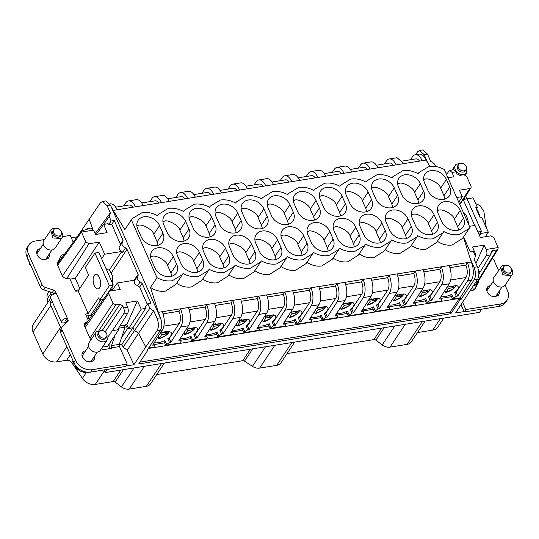 <?xml version="1.0" encoding="UTF-8"?>
<svg xmlns="http://www.w3.org/2000/svg" width="539" height="539" viewBox="0 0 539 539"><rect width="100%" height="100%" fill="white"/><g stroke="black" fill="none" stroke-linecap="round" stroke-linejoin="round"><path stroke-width="0.81" d="M184.129 241.048L183.213 237.679L179.858 230.113C179.13 225.262 166.854 219.103 164.267 221.273L162.926 221.576M185.638 221.435L188.994 229.001A12.693 9.742 -146.3 0 1 188.663 237.8A12.693 9.742 -146.3 0 1 182.788 241.351A12.693 9.742 -146.3 0 1 167.198 232.511L163.849 224.945A12.693 9.742 -146.3 0 1 164.179 216.146A12.693 9.742 -146.3 0 1 170.048 212.595A12.693 9.742 33.7 0 1 185.638 221.435L179.858 230.113M459.14 234.573C454.074 235.314 448.967 234.297 443.819 231.514L443.125 232.686L433.066 238.77C428 239.511 422.893 238.494 417.745 235.711L417.051 236.877L406.992 242.961C401.926 243.709 396.819 242.685 391.671 239.909L390.977 241.074L380.911 247.158C375.851 247.9 370.744 246.882 365.59 244.106L364.903 245.272L354.837 251.356C349.771 252.097 344.664 251.08 339.516 248.304L338.822 249.469L328.763 255.553C323.696 256.294 318.589 255.277 313.442 252.495L312.748 253.667L302.689 259.751C297.622 260.492 292.515 259.475 287.368 256.692L286.674 257.864L276.608 263.948C271.548 264.689 266.441 263.672 261.287 260.889L260.593 262.062L250.534 268.146C245.467 268.887 240.36 267.87 235.213 265.087L234.519 266.253L224.46 272.336C219.393 273.084 214.286 272.06 209.139 269.284L208.445 270.45L198.386 276.534C193.319 277.275 188.212 276.258 183.065 273.482L182.371 274.647L172.305 280.731C167.245 281.473 162.138 280.455 156.984 277.679L131.375 219.885L132.068 218.713L142.128 212.629C147.194 211.888 152.301 212.912 157.449 215.688L158.143 214.522L168.208 208.438C173.268 207.69 178.375 208.714 183.529 211.49L184.223 210.325L194.283 204.241C199.349 203.499 204.456 204.517 209.604 207.293L210.298 206.127L220.357 200.043C225.423 199.302 230.53 200.319 235.678 203.095L236.372 201.93L246.431 195.846C251.497 195.105 256.604 196.122 261.752 198.904L262.446 197.732L272.512 191.648C277.572 190.907 282.679 191.924 287.833 194.707L288.527 193.535L298.586 187.451C303.652 186.71 308.759 187.727 313.907 190.51L314.601 189.337L324.66 183.253C329.727 182.512 334.834 183.536 339.981 186.312L340.675 185.147L350.734 179.063C355.801 178.315 360.908 179.339 366.055 182.115L366.749 180.949L376.815 174.865C381.875 174.124 386.982 175.141 392.136 177.917L392.83 176.752L402.889 170.668C407.956 169.926 413.063 170.944 418.21 173.72L418.904 172.554L428.963 166.47C434.03 165.729 439.137 166.746 444.284 169.529L469.893 227.317L469.206 228.489L459.14 234.573M254.893 251.632A12.693 9.742 -146.3 0 1 254.563 260.431A12.693 9.742 -146.3 0 1 248.688 263.982A12.693 9.742 -146.3 0 1 233.097 255.142L229.749 247.576A12.693 9.742 -146.3 0 1 230.079 238.777A12.693 9.742 -146.3 0 1 235.947 235.226A12.693 9.742 -146.3 0 1 251.538 244.066L254.893 251.632L249.112 260.31L245.757 252.744C245.029 247.893 232.754 241.735 230.166 243.904L228.826 244.207M242.072 212.353A12.693 9.742 -146.3 0 1 242.409 203.553A12.693 9.742 -146.3 0 1 248.277 200.009A12.693 9.742 -146.3 0 1 263.867 208.849L267.223 216.415A12.693 9.742 -146.3 0 1 266.886 225.214A12.693 9.742 -146.3 0 1 261.017 228.758A12.693 9.742 -146.3 0 1 245.427 219.919L242.072 212.353M307.048 243.244A12.693 9.742 -146.3 0 1 306.711 252.036A12.693 9.742 -146.3 0 1 300.843 255.587A12.693 9.742 -146.3 0 1 285.252 246.747L281.897 239.181A12.693 9.742 -146.3 0 1 282.234 230.382A12.693 9.742 -146.3 0 1 288.102 226.831A12.693 9.742 -146.3 0 1 303.693 235.671L307.048 243.244L301.261 251.915L297.912 244.349C297.178 239.498 284.909 233.34 282.315 235.509L280.981 235.812M313.172 220.37A12.693 9.742 -146.3 0 1 297.582 211.531L294.227 203.964A12.693 9.742 -146.3 0 1 294.557 195.165A12.693 9.742 -146.3 0 1 300.432 191.614A12.693 9.742 -146.3 0 1 316.022 200.454L319.371 208.02A12.693 9.742 -146.3 0 1 319.041 216.819A12.693 9.742 -146.3 0 1 313.172 220.37M359.196 234.849A12.693 9.742 -146.3 0 1 358.866 243.648A12.693 9.742 -146.3 0 1 352.991 247.192A12.693 9.742 -146.3 0 1 337.401 238.353L334.052 230.786A12.693 9.742 -146.3 0 1 334.382 221.994A12.693 9.742 -146.3 0 1 340.25 218.443A12.693 9.742 -146.3 0 1 355.841 227.283L359.196 234.849L353.416 243.52L350.06 235.954C349.333 231.11 337.057 224.952 334.47 227.114L333.129 227.418M411.351 226.454A12.693 9.742 -146.3 0 1 411.014 235.253A12.693 9.742 -146.3 0 1 405.146 238.804A12.693 9.742 -146.3 0 1 389.556 229.964L386.2 222.398A12.693 9.742 -146.3 0 1 386.537 213.599A12.693 9.742 -146.3 0 1 392.405 210.048A12.693 9.742 -146.3 0 1 407.996 218.888L411.351 226.454L405.564 235.125L402.215 227.559C401.481 222.715 389.212 216.557 386.618 218.719L385.284 219.029M430.809 170.634A12.693 9.742 -146.3 0 1 446.4 179.474L449.755 187.04A12.693 9.742 -146.3 0 1 449.418 195.839A12.693 9.742 -146.3 0 1 443.55 199.383A12.693 9.742 -146.3 0 1 427.959 190.543L424.604 182.977A12.693 9.742 -146.3 0 1 424.941 174.178A12.693 9.742 -146.3 0 1 430.809 170.634M457.301 230.409A12.693 9.742 -146.3 0 1 441.704 221.569L438.355 214.003A12.693 9.742 -146.3 0 1 438.685 205.204A12.693 9.742 -146.3 0 1 444.554 201.653A12.693 9.742 -146.3 0 1 460.144 210.493L463.5 218.059A12.693 9.742 -146.3 0 1 463.169 226.858A12.693 9.742 -146.3 0 1 457.301 230.409M414.538 192.342L420.326 183.671A12.693 9.742 -146.3 0 0 404.735 174.831A12.693 9.742 -146.3 0 0 398.867 178.375A12.693 9.742 -146.3 0 0 398.53 187.174L401.885 194.741A12.693 9.742 -146.3 0 0 417.476 203.58A12.693 9.742 -146.3 0 0 423.344 200.036A12.693 9.742 -146.3 0 0 423.674 191.237L417.893 199.908L414.538 192.342C413.811 187.498 401.542 181.34 398.948 183.503L397.614 183.806M420.326 183.671L423.674 191.237M434.07 214.69L437.425 222.257A12.693 9.742 -146.3 0 1 437.089 231.056A12.693 9.742 -146.3 0 1 431.22 234.606A12.693 9.742 -146.3 0 1 415.63 225.767L412.274 218.201A12.693 9.742 -146.3 0 1 412.611 209.401A12.693 9.742 -146.3 0 1 418.48 205.851A12.693 9.742 -146.3 0 1 434.07 214.69L428.289 223.362C427.562 218.517 415.286 212.359 412.699 214.522L411.358 214.832M394.252 187.862L397.6 195.435A12.693 9.742 -146.3 0 1 397.27 204.227A12.693 9.742 -146.3 0 1 391.402 207.778A12.693 9.742 -146.3 0 1 375.804 198.938L372.456 191.372A12.693 9.742 -146.3 0 1 372.786 182.573A12.693 9.742 -146.3 0 1 378.654 179.022A12.693 9.742 -146.3 0 1 394.252 187.862L388.464 196.54C387.736 191.689 375.461 185.531 372.873 187.7L371.533 188.003M352.58 183.22A12.693 9.742 -146.3 0 1 368.171 192.059L371.526 199.625A12.693 9.742 -146.3 0 1 371.189 208.425A12.693 9.742 -146.3 0 1 365.321 211.975A12.693 9.742 -146.3 0 1 349.73 203.136L346.375 195.569A12.693 9.742 -146.3 0 1 346.712 186.77A12.693 9.742 -146.3 0 1 352.58 183.22M379.072 243.001A12.693 9.742 -146.3 0 1 363.481 234.162L360.126 226.596A12.693 9.742 -146.3 0 1 360.456 217.796A12.693 9.742 -146.3 0 1 366.331 214.246A12.693 9.742 -146.3 0 1 381.922 223.085L385.27 230.652A12.693 9.742 -146.3 0 1 384.94 239.451A12.693 9.742 -146.3 0 1 379.072 243.001M320.301 199.767A12.693 9.742 -146.3 0 1 320.638 190.968A12.693 9.742 -146.3 0 1 326.506 187.417A12.693 9.742 -146.3 0 1 342.097 196.257L345.452 203.823A12.693 9.742 -146.3 0 1 345.115 212.622A12.693 9.742 -146.3 0 1 339.247 216.173A12.693 9.742 -146.3 0 1 323.656 207.333L320.301 199.767M329.767 231.48L333.122 239.046A12.693 9.742 -146.3 0 1 332.785 247.846A12.693 9.742 -146.3 0 1 326.917 251.39A12.693 9.742 -146.3 0 1 311.326 242.55L307.971 234.984A12.693 9.742 -146.3 0 1 308.308 226.185A12.693 9.742 -146.3 0 1 314.176 222.641A12.693 9.742 -146.3 0 1 329.767 231.48L323.986 240.151C323.259 235.307 310.983 229.149 308.396 231.312L307.055 231.615M289.942 204.652L293.297 212.218A12.693 9.742 -146.3 0 1 292.967 221.017A12.693 9.742 -146.3 0 1 287.092 224.568A12.693 9.742 -146.3 0 1 271.501 215.728L268.152 208.155A12.693 9.742 -146.3 0 1 268.483 199.363A12.693 9.742 -146.3 0 1 274.351 195.812A12.693 9.742 -146.3 0 1 289.942 204.652L284.161 213.323C283.433 208.478 271.157 202.32 268.57 204.483L267.229 204.793M274.769 259.785A12.693 9.742 -146.3 0 1 259.178 250.945L255.823 243.379A12.693 9.742 -146.3 0 1 256.153 234.58A12.693 9.742 -146.3 0 1 262.028 231.029A12.693 9.742 -146.3 0 1 277.619 239.868L280.967 247.435A12.693 9.742 -146.3 0 1 280.637 256.234A12.693 9.742 -146.3 0 1 274.769 259.785M215.998 216.55A12.693 9.742 -146.3 0 1 216.334 207.751A12.693 9.742 -146.3 0 1 222.203 204.207A12.693 9.742 -146.3 0 1 237.793 213.046L241.149 220.613A12.693 9.742 -146.3 0 1 240.812 229.412A12.693 9.742 -146.3 0 1 234.943 232.956A12.693 9.742 -146.3 0 1 219.353 224.116L215.998 216.55M203.668 251.774A12.693 9.742 -146.3 0 1 204.005 242.974A12.693 9.742 -146.3 0 1 209.873 239.424A12.693 9.742 -146.3 0 1 225.464 248.263L228.819 255.83A12.693 9.742 -146.3 0 1 228.482 264.629A12.693 9.742 -146.3 0 1 222.614 268.179A12.693 9.742 -146.3 0 1 207.023 259.34L203.668 251.774M173.315 256.658L176.664 264.225A12.693 9.742 -146.3 0 1 176.334 273.024A12.693 9.742 -146.3 0 1 170.465 276.568A12.693 9.742 -146.3 0 1 154.875 267.728L151.52 260.162A12.693 9.742 -146.3 0 1 151.85 251.369A12.693 9.742 -146.3 0 1 157.725 247.819A12.693 9.742 -146.3 0 1 173.315 256.658L167.528 265.329C166.8 260.485 154.531 254.327 151.937 256.49L150.603 256.793M189.923 220.747A12.693 9.742 -146.3 0 1 190.254 211.948A12.693 9.742 -146.3 0 1 196.129 208.398A12.693 9.742 -146.3 0 1 211.719 217.237L215.068 224.81A12.693 9.742 -146.3 0 1 214.738 233.603A12.693 9.742 -146.3 0 1 208.869 237.153A12.693 9.742 -146.3 0 1 193.279 228.314L189.923 220.747M202.745 260.027A12.693 9.742 -146.3 0 1 202.408 268.826A12.693 9.742 -146.3 0 1 196.54 272.377A12.693 9.742 -146.3 0 1 180.949 263.537L177.594 255.971A12.693 9.742 -146.3 0 1 177.931 247.172A12.693 9.742 -146.3 0 1 183.799 243.621A12.693 9.742 -146.3 0 1 199.39 252.461L202.745 260.027L196.957 268.698L193.602 261.132C192.874 256.288 180.605 250.13 178.011 252.292L176.677 252.602M153.783 234.303L159.564 225.632A12.693 9.742 -146.3 0 0 143.974 216.793A12.693 9.742 -146.3 0 0 138.105 220.343A12.693 9.742 -146.3 0 0 137.768 229.142L141.124 236.709A12.693 9.742 -146.3 0 0 156.714 245.548A12.693 9.742 -146.3 0 0 162.583 241.998A12.693 9.742 -146.3 0 0 162.919 233.198L157.132 241.876L153.783 234.303C153.056 229.459 140.78 223.301 138.193 225.464L136.852 225.774M159.564 225.632L162.919 233.198M411.237 245.467C416.074 248.668 421.033 249.907 426.12 249.18L436.536 242.563L443.125 232.686M385.163 249.658C389.993 252.865 394.959 254.105 400.046 253.377L410.462 246.761L417.051 236.877M359.089 253.856C363.919 257.063 368.878 258.302 373.972 257.575L384.388 250.958L390.977 241.074M333.014 258.053C337.845 261.26 342.804 262.5 347.891 261.772L358.314 255.156L364.903 245.272M306.934 262.25C311.771 265.451 316.73 266.69 321.817 265.97L332.233 259.347L338.822 249.469M280.859 266.448C285.69 269.648 290.656 270.888 295.743 270.167L306.159 263.544L312.748 253.667M254.785 270.645C259.616 273.846 264.575 275.085 269.668 274.364L280.085 267.742L286.674 257.864M228.711 274.843C233.542 278.043 238.501 279.283 243.588 278.555L254.01 271.939L260.593 262.062M202.63 279.034C207.468 282.241 212.427 283.48 217.513 282.753L227.93 276.136L234.519 266.253M176.556 283.231C181.387 286.438 186.353 287.678 191.439 286.95L201.856 280.334L208.445 270.45M156.984 277.679L150.482 287.428C155.313 290.636 160.272 291.875 165.365 291.148L175.781 284.531L182.371 274.647M150.482 287.428L158.372 312.33A13.603 6.724 80.9 0 1 159.598 316.043M111.479 207.441A13.603 6.724 80.9 0 1 113.203 210.405L124.873 229.634L131.375 219.885M124.873 229.634L132.068 218.713M449.108 265.565L467.387 262.594A13.603 6.724 80.9 0 1 467.812 280.354A13.603 6.724 80.9 0 1 467.529 280.832L471.423 280.206A13.603 6.724 -99.1 0 0 471.281 261.967L463.419 237.16M471.423 280.206L460.063 297.872L452.544 299.084L456.277 296.268L457.759 296.026L467.529 280.832M429.933 166.342L426.113 160.049A13.603 6.724 -99.1 0 0 419.227 154.141L415.34 154.767A13.603 6.724 -99.1 0 0 412.854 156.33A13.603 6.724 -99.1 0 0 412.537 156.748L410.469 159.733M437.318 241.27C442.148 244.47 447.107 245.71 452.194 244.982L462.617 238.366L469.206 228.489M250.029 263.672L249.112 260.31M262.358 228.455L261.435 225.086L258.087 217.52C257.359 212.676 245.083 206.518 242.496 208.681L241.155 208.984M302.177 255.284L301.261 251.915M314.507 220.06L313.59 216.691L310.235 209.125C309.507 204.281 297.238 198.123 294.644 200.286L293.31 200.596M354.332 246.889L353.416 243.52M406.487 238.494L405.564 235.125M444.891 199.08L443.968 195.711L440.619 188.145C439.885 183.3 427.616 177.142 425.022 179.305L423.688 179.608M458.635 230.106L457.719 226.737L454.364 219.171C453.636 214.32 441.36 208.162 438.773 210.331L437.432 210.634M418.81 203.277L417.893 199.908M432.561 234.297L431.638 230.935L428.289 223.362M392.736 207.475L391.819 204.106L388.464 196.54M366.661 211.672L365.738 208.303L362.39 200.737C361.662 195.886 349.387 189.728 346.799 191.897L345.459 192.201M380.406 242.691L379.49 239.323L376.134 231.757C375.407 226.912 363.138 220.754 360.544 222.917L359.21 223.227M340.587 215.863L339.664 212.501L336.316 204.928C335.581 200.084 323.312 193.925 320.718 196.088L319.384 196.398M328.258 251.086L327.335 247.718L323.986 240.151M288.432 224.258L287.516 220.889L284.161 213.323M276.103 259.481L275.186 256.113L271.831 248.546C271.104 243.695 258.835 237.537 256.241 239.707L254.907 240.01M236.277 232.653L235.361 229.284L232.013 221.718C231.278 216.873 219.009 210.715 216.415 212.878L215.081 213.181M223.954 267.87L223.031 264.501L219.683 256.935C218.955 252.09 206.68 245.932 204.092 248.095L202.752 248.405M171.8 276.264L170.883 272.896L167.528 265.329M210.203 236.85L209.287 233.481L205.932 225.915C205.204 221.064 192.928 214.906 190.341 217.076L189.007 217.379M197.874 272.067L196.957 268.698M158.055 245.238L157.132 241.876M423.034 269.763L449.095 265.538A13.603 6.724 80.9 0 1 449.519 283.298A13.152 6.502 80.9 0 1 449.236 283.777A13.152 6.502 80.9 0 1 449.169 283.885L439.467 298.97L441.023 298.923M467.387 262.594L471.281 261.967M158.372 312.33L162.266 311.704A13.603 6.724 80.9 0 1 162.684 329.464A13.603 6.724 80.9 0 1 162.401 329.942L152.638 345.128L154.194 345.088M162.273 311.731L180.565 308.786L178.982 311.266L163.047 313.833M180.552 308.759A13.603 6.724 80.9 0 1 180.976 326.519A13.152 6.502 80.9 0 1 180.693 326.998L188.475 325.745A13.603 6.724 80.9 0 0 188.765 325.266A13.603 6.724 80.9 0 0 188.34 307.506L180.565 308.786M188.354 307.533L206.639 304.589L205.056 307.068L189.122 309.635M232.707 300.364A13.603 6.724 80.9 0 1 233.131 318.125A13.152 6.502 80.9 0 1 232.848 318.603L240.63 317.35A13.603 6.724 80.9 0 0 240.913 316.871A13.603 6.724 80.9 0 0 240.488 299.111L206.639 304.589M240.502 299.138L266.569 294.914A13.603 6.724 80.9 0 1 266.987 312.674A13.603 6.724 80.9 0 1 266.704 313.152A13.152 6.502 80.9 0 1 266.637 313.26L256.941 328.345L258.498 328.298M266.576 294.941L284.868 292.003L283.285 294.483L267.351 297.043L283.285 294.483M284.996 310.208L292.778 308.955A13.603 6.724 80.9 0 0 293.068 308.476A13.603 6.724 80.9 0 0 292.643 290.716L284.868 292.003M292.657 290.75L310.942 287.806L309.359 290.285L293.425 292.845M310.936 287.772A13.603 6.724 80.9 0 1 311.36 305.532A13.152 6.502 80.9 0 1 311.077 306.017L318.859 304.764A13.603 6.724 80.9 0 0 319.142 304.286A13.603 6.724 80.9 0 0 318.717 286.526L310.942 287.806M318.731 286.553L337.016 283.608L335.44 286.088L319.506 288.655M337.01 283.581A13.603 6.724 80.9 0 1 337.434 301.341A13.152 6.502 80.9 0 1 337.151 301.82L344.933 300.567A13.603 6.724 80.9 0 0 345.216 300.088A13.603 6.724 80.9 0 0 344.792 282.328L337.016 283.608M344.805 282.355L363.097 279.411L361.514 281.89L345.58 284.457M363.084 279.384A13.603 6.724 80.9 0 1 363.508 297.144A13.152 6.502 80.9 0 1 363.225 297.622L371.007 296.369A13.603 6.724 80.9 0 0 371.29 295.891A13.603 6.724 80.9 0 0 370.872 278.131L363.097 279.411M370.879 278.158L389.171 275.213L387.588 277.693L371.654 280.26M389.165 275.186A13.603 6.724 80.9 0 1 389.582 292.947A13.152 6.502 80.9 0 1 389.299 293.425L397.088 292.172A13.603 6.724 80.9 0 0 397.371 291.693A13.603 6.724 80.9 0 0 396.947 273.933L389.171 275.213M396.96 273.96L415.246 271.016L413.662 273.495L397.728 276.062M415.239 270.989A13.603 6.724 80.9 0 1 415.663 288.749A13.152 6.502 80.9 0 1 415.38 289.227L423.162 287.974A13.603 6.724 80.9 0 0 423.445 287.496A13.603 6.724 80.9 0 0 423.021 269.736L415.246 271.016M439.743 269.305L439.75 269.325A9.069 4.48 -99.1 0 1 439.878 281.729L430.034 296.49L428.545 296.733L430.203 300.459L431.685 300.223L441.387 285.138A13.152 6.502 80.9 0 0 441.454 285.03A13.152 6.502 80.9 0 0 441.737 284.552A13.603 6.724 80.9 0 0 441.313 266.792L439.743 269.305L423.809 271.865M148.643 347.992L154.673 347.022L155.104 346.051L153.858 343.228M153.575 343.666L155.104 346.051M109.855 203.931L110.212 203.87A13.603 6.724 -99.1 0 1 117.098 209.779L113.203 210.405M117.084 209.759L143.172 205.581A13.603 6.724 -99.1 0 0 136.286 199.673L128.504 200.926A13.603 6.724 80.9 0 1 135.39 206.835M143.165 205.561L169.246 201.384A13.603 6.724 -99.1 0 0 162.367 195.475L154.578 196.728A13.603 6.724 80.9 0 1 161.464 202.637M169.239 201.364L221.401 192.989A13.603 6.724 -99.1 0 0 214.515 187.087L206.733 188.34A13.603 6.724 80.9 0 1 213.619 194.242M221.388 192.969L273.549 184.601A13.603 6.724 -99.1 0 0 266.67 178.692L258.882 179.945A13.603 6.724 80.9 0 1 265.767 185.854M273.542 184.574L325.704 176.206A13.603 6.724 -99.1 0 0 318.818 170.297L311.037 171.55A13.603 6.724 80.9 0 1 317.922 177.459M325.691 176.186L351.778 172.008A13.603 6.724 -99.1 0 0 344.893 166.1L337.111 167.353A13.603 6.724 80.9 0 1 343.997 173.262M351.772 171.988L403.933 163.613L397.048 157.711L389.266 158.965A13.603 6.724 80.9 0 1 396.145 164.867M403.92 163.593L426.113 160.049M422.226 160.676A13.603 6.724 -99.1 0 0 415.34 154.767M441.084 296.457A10.315 4.218 156.1 0 0 441.333 296.524A10.315 4.218 156.1 0 0 451.729 294.287L450.867 295.298L452.544 299.084M467.401 262.621L465.817 265.107L449.883 267.667L465.817 265.107A9.069 4.48 80.9 0 1 465.952 277.531L450.692 279.99M465.952 277.531L456.109 292.293L457.759 296.026M178.982 311.266L178.995 311.293A9.069 4.48 80.9 0 1 179.116 323.696L169.273 338.458L170.924 342.191L180.626 327.099A13.152 6.502 80.9 0 0 180.693 326.998M188.482 325.745A13.152 6.502 80.9 0 1 188.414 325.846L178.712 340.938L180.269 340.891M205.056 307.068L205.069 307.095A9.069 4.48 80.9 0 1 205.197 319.499L195.347 334.261L197.004 337.993L206.7 322.901A13.152 6.502 80.9 0 0 206.774 322.8L214.556 321.547A13.152 6.502 80.9 0 1 214.488 321.655L204.786 336.74L206.343 336.693M206.632 304.562A13.603 6.724 80.9 0 1 207.057 322.322A13.152 6.502 80.9 0 1 206.774 322.8M214.414 303.309A13.603 6.724 80.9 0 1 214.839 321.069A13.603 6.724 80.9 0 1 214.556 321.547M232.713 300.391L231.137 302.871L215.202 305.438L231.137 302.871A9.069 4.48 80.9 0 1 231.271 315.302L221.428 330.063L223.079 333.796L232.781 318.711A13.152 6.502 80.9 0 0 232.848 318.603M240.63 317.35A13.152 6.502 80.9 0 1 240.562 317.458L230.86 332.543L232.417 332.496M257.211 298.68L257.218 298.7A9.069 4.48 80.9 0 1 257.346 311.104L247.502 325.866L249.153 329.598L258.855 314.513A13.152 6.502 80.9 0 0 258.922 314.405A13.152 6.502 80.9 0 0 259.205 313.927A13.603 6.724 80.9 0 0 258.781 296.167L257.211 298.68L241.277 301.24M283.298 294.503A9.069 4.48 80.9 0 1 283.42 306.907L273.576 321.668L275.227 325.401L284.929 310.316A13.152 6.502 80.9 0 0 284.996 310.215A13.152 6.502 80.9 0 0 285.279 309.73A13.603 6.724 80.9 0 0 284.855 291.97M292.785 308.962A13.152 6.502 80.9 0 1 292.717 309.063L283.015 324.148L284.572 324.101M309.359 290.285L309.373 290.305A9.069 4.48 80.9 0 1 309.501 302.716L299.65 317.478L301.308 321.204L311.003 306.118A13.152 6.502 80.9 0 0 311.077 306.017M318.859 304.764A13.152 6.502 80.9 0 1 318.792 304.865L309.09 319.95L310.646 319.903M335.44 286.088L335.447 286.108A9.069 4.48 80.9 0 1 335.575 298.518L325.731 313.28L327.382 317.006L337.084 301.921A13.152 6.502 80.9 0 0 337.151 301.82M344.933 300.567A13.152 6.502 80.9 0 1 344.866 300.668L335.164 315.753L336.72 315.713M361.514 281.89L361.521 281.91A9.069 4.48 80.9 0 1 361.649 294.321L351.805 309.083L353.456 312.815L363.158 297.723A13.152 6.502 80.9 0 0 363.225 297.622M371.007 296.369A13.152 6.502 80.9 0 1 370.94 296.47L361.245 311.562L362.801 311.515M387.588 277.693L387.602 277.72A9.069 4.48 80.9 0 1 387.723 290.123L377.879 304.885L379.537 308.618L389.232 293.526A13.152 6.502 80.9 0 0 389.299 293.425M397.088 292.172A13.152 6.502 80.9 0 1 397.021 292.279L387.319 307.365L388.875 307.318M413.662 273.495L413.676 273.522A9.069 4.48 80.9 0 1 413.804 285.926L403.954 300.688L405.611 304.42L415.306 289.335A13.152 6.502 80.9 0 0 415.38 289.227M423.162 287.974A13.152 6.502 80.9 0 1 423.095 288.082L413.393 303.167L414.949 303.12M160.224 333.331A10.315 4.218 -23.9 0 1 169.435 331.653L170.439 332.017A10.315 4.218 156.1 0 1 171.402 332.994A10.315 4.218 156.1 0 1 167.791 338.694L169.273 338.458M170.924 342.191L169.441 342.427L165.709 345.243L164.031 341.463L164.894 340.446A10.315 4.218 156.1 0 1 154.498 342.683A10.315 4.218 -23.9 0 1 154.248 342.622M147.612 349.541L147.888 350.168L147.113 350.289L160.507 330.205C162.266 326.816 162.226 322.679 160.379 317.801L110.421 205.056L105.752 200.939L102.329 201.492L107.079 205.595L110.455 213.222L109.673 213.713L109.242 216.51L103.683 224.386M128.504 200.926A13.603 6.724 80.9 0 0 126.018 202.489A13.152 6.502 80.9 0 0 125.702 202.907A13.152 6.502 80.9 0 0 125.634 203.008L123.633 205.898M115.636 207.185L129.057 205.022A9.069 4.48 80.9 0 1 132.682 207.245M154.578 196.728A13.603 6.724 80.9 0 0 152.092 198.291A13.152 6.502 80.9 0 0 151.782 198.709A13.152 6.502 80.9 0 0 151.715 198.81L149.714 201.701M141.71 202.987L155.131 200.831A9.069 4.48 80.9 0 1 158.756 203.048M195.327 197.186A13.603 6.724 -99.1 0 0 188.441 191.284L180.659 192.531A13.603 6.724 80.9 0 0 178.166 194.101A13.152 6.502 80.9 0 0 177.857 194.512A13.152 6.502 80.9 0 0 177.789 194.613L175.788 197.503M167.784 198.79L181.212 196.634A9.069 4.48 80.9 0 1 184.83 198.851M180.659 192.531A13.603 6.724 80.9 0 1 187.538 198.44M206.733 188.34A13.603 6.724 80.9 0 0 204.247 189.903A13.152 6.502 80.9 0 0 203.931 190.314A13.152 6.502 80.9 0 0 203.863 190.415L201.862 193.306M193.865 194.592L207.286 192.436A9.069 4.48 80.9 0 1 210.911 194.66M247.475 188.798A13.603 6.724 -99.1 0 0 240.589 182.889L232.808 184.143A13.603 6.724 80.9 0 0 230.321 185.706A13.152 6.502 80.9 0 0 230.005 186.117A13.152 6.502 80.9 0 0 229.937 186.218L227.936 189.108M219.939 190.402L233.36 188.239A9.069 4.48 80.9 0 1 236.985 190.462M232.808 184.143A13.603 6.724 80.9 0 1 239.693 190.051M258.882 179.945A13.603 6.724 80.9 0 0 256.396 181.508A13.152 6.502 80.9 0 0 256.086 181.926A13.152 6.502 80.9 0 0 256.018 182.027L254.017 184.917M246.013 186.204L259.434 184.042A9.069 4.48 80.9 0 1 263.059 186.265M299.63 180.403A13.603 6.724 -99.1 0 0 292.744 174.495L284.963 175.748A13.603 6.724 80.9 0 0 282.47 177.311A13.152 6.502 80.9 0 0 282.16 177.729A13.152 6.502 80.9 0 0 282.092 177.83L280.091 180.72M272.087 182.007L285.515 179.844A9.069 4.48 80.9 0 1 289.133 182.067M284.963 175.748A13.603 6.724 80.9 0 1 291.842 181.656M311.037 171.55A13.603 6.724 80.9 0 0 308.551 173.113A13.152 6.502 80.9 0 0 308.234 173.531A13.152 6.502 80.9 0 0 308.167 173.632L306.165 176.522M298.168 177.809L311.589 175.647A9.069 4.48 80.9 0 1 315.214 177.87M337.111 167.353A13.603 6.724 80.9 0 0 334.625 168.916A13.152 6.502 80.9 0 0 334.315 169.334A13.152 6.502 80.9 0 0 334.241 169.435L332.246 172.325M324.242 173.612L337.663 171.449A9.069 4.48 80.9 0 1 341.288 173.673M377.852 167.811A13.603 6.724 -99.1 0 0 370.973 161.909L363.185 163.155A13.603 6.724 80.9 0 0 360.699 164.725A13.152 6.502 80.9 0 0 360.389 165.136A13.152 6.502 80.9 0 0 360.321 165.237L358.32 168.128M350.316 169.414L363.737 167.258A9.069 4.48 80.9 0 1 367.362 169.475M363.185 163.155A13.603 6.724 80.9 0 1 370.071 169.064M402.471 161.026L415.892 158.864A9.069 4.48 80.9 0 1 419.517 161.087M415.609 154.72L417.53 151.843L419.436 150.455L424.105 154.572L427.67 162.61M462.657 302.379L465.837 309.554L464.22 311.973L464.052 311.596L455.603 312.957L477.689 279.162L474.192 279.721L460.798 299.805L459.949 297.892M474.192 279.721C475.957 276.332 475.917 272.195 474.071 267.317L470.23 258.653M451.729 294.287L453.393 298.047M456.277 296.268L454.626 292.536L456.109 292.293M444.958 291.282A10.315 4.218 -23.9 0 1 444.304 291.451M447.053 287.166L456.27 285.495A10.315 4.218 -23.9 0 1 457.274 285.859A10.315 4.218 -23.9 0 1 458.231 286.829A10.315 4.218 -23.9 0 1 454.626 292.536M165.709 345.243L180.747 342.824L181.185 341.854L179.932 339.038M179.649 339.469L181.185 341.854M169.441 342.427L167.791 338.694M186.299 329.134L195.509 327.463L196.513 327.827A10.315 4.218 156.1 0 1 197.476 328.797A10.315 4.218 156.1 0 1 193.865 334.497L195.347 334.261M192.639 340.015L190.974 336.248L190.112 337.266L191.79 341.046L195.522 338.229L197.004 337.993M191.79 341.046L206.821 338.627L207.259 337.657L206.006 334.84M205.73 335.278L207.259 337.657M195.522 338.229L193.865 334.497M212.373 324.936L221.583 323.265L222.594 323.629A10.315 4.218 156.1 0 1 223.55 324.599A10.315 4.218 156.1 0 1 219.939 330.306L221.428 330.063M218.713 335.817L217.049 332.051L216.186 333.068L217.864 336.848L221.596 334.032L223.079 333.796M217.864 336.848L232.895 334.429L233.333 333.466L232.087 330.643M231.804 331.081L233.333 333.466M221.596 334.032L219.939 330.306M238.447 320.739L247.664 319.068L248.668 319.432A10.315 4.218 156.1 0 1 249.624 320.402A10.315 4.218 156.1 0 1 246.02 326.108L247.502 325.866M244.787 331.62L243.123 327.86L242.26 328.871L243.938 332.657L247.671 329.834L249.153 329.598M243.938 332.657L258.976 330.232L259.407 329.268L258.161 326.445M257.878 326.883L259.407 329.268M247.671 329.834L246.02 326.108M264.528 316.541L273.738 314.87L274.742 315.234A10.315 4.218 156.1 0 1 275.705 316.204A10.315 4.218 156.1 0 1 272.094 321.911L273.576 321.668M270.868 327.422L269.197 323.663L268.334 324.673L270.012 328.46L273.745 325.644L275.227 325.401M270.012 328.46L285.05 326.041L285.488 325.071L284.235 322.248M283.952 322.686L285.488 325.071M273.745 325.644L272.094 321.911M290.602 312.351L299.812 310.673L300.816 311.037A10.315 4.218 156.1 0 1 301.779 312.007A10.315 4.218 156.1 0 1 298.168 317.714L299.65 317.478M296.942 323.225L295.278 319.465L294.415 320.476L296.093 324.262L299.825 321.446L301.308 321.204M296.093 324.262L311.124 321.844L311.562 320.873L310.309 318.05M310.033 318.488L311.562 320.873M299.825 321.446L298.168 317.714M316.676 308.153L325.886 306.475L326.897 306.839A10.315 4.218 156.1 0 1 327.853 307.809A10.315 4.218 156.1 0 1 324.242 313.516L325.731 313.28M323.016 319.027L321.352 315.268L320.489 316.285L322.167 320.065L325.9 317.249L327.382 317.006M322.167 320.065L337.198 317.646L337.636 316.676L336.39 313.853M336.107 314.291L337.636 316.676M325.9 317.249L324.242 313.516M342.75 303.956L351.967 302.278L352.971 302.642A10.315 4.218 156.1 0 1 353.928 303.619A10.315 4.218 156.1 0 1 350.323 309.319L351.805 309.083M349.09 314.837L347.426 311.07L346.564 312.088L348.241 315.867L351.974 313.051L353.456 312.815M348.241 315.867L363.279 313.449L363.717 312.479L362.464 309.656M362.181 310.093L363.717 312.479M351.974 313.051L350.323 309.319M368.831 299.758L378.041 298.087L379.045 298.451A10.315 4.218 156.1 0 1 380.008 299.421A10.315 4.218 156.1 0 1 376.397 305.121L377.879 304.885M375.171 310.639L373.5 306.873L372.638 307.89L374.315 311.67L378.048 308.854L379.537 308.618M374.315 311.67L389.353 309.251L389.791 308.281L388.538 305.465M388.255 305.896L389.791 308.281M378.048 308.854L376.397 305.121M394.905 295.561L404.115 293.89L405.119 294.254A10.315 4.218 156.1 0 1 406.083 295.224A10.315 4.218 156.1 0 1 402.471 300.93L403.954 300.688M401.245 306.442L399.581 302.675L398.719 303.693L400.396 307.473L404.129 304.656L405.611 304.42M400.396 307.473L415.428 305.054L415.865 304.09L414.612 301.267M414.336 301.705L415.865 304.09M404.129 304.656L402.471 300.93M420.979 291.363L430.196 289.692L431.2 290.056A10.315 4.218 156.1 0 1 432.157 291.026A10.315 4.218 156.1 0 1 428.545 296.733M166.564 344.212L164.894 340.446M158.122 337.448A10.315 4.218 -23.9 0 1 157.469 337.609M154.417 344.502L164.651 342.858M147.888 350.168L138.691 363.96L399.062 322.059L450.82 313.725L460.023 299.933L459.349 298.417L148.319 348.477M460.023 299.933L460.798 299.805M441.252 298.343L451.487 296.693M415.178 302.534L425.412 300.89M389.104 306.731L399.332 305.087M363.03 310.929L373.257 309.285M336.949 315.126L347.183 313.482M310.875 319.324L321.109 317.673M284.801 323.521L295.028 321.871M258.72 327.719L268.954 326.068M232.646 331.909L242.88 330.266M206.572 336.107L216.806 334.463M180.498 340.304L190.725 338.66M145.773 346.948L157.011 330.771C158.864 327.483 158.87 323.339 157.038 318.333L153.662 310.713L152.564 310.518L149.882 308.227L147.78 303.767L145.132 307.27L145.671 308.402L132.924 327.752L134.332 330.346L138.53 333.27L145.773 346.948L133.915 364.728L125.931 366.015M481.657 309.17L479.535 312.344L105.132 372.597L107.254 369.424M71.296 237.807L77.064 236.877M79.125 234.027L100.348 202.893L102.329 201.492M95.12 233.656L109.673 213.713M120.642 244.847L111.802 224.298L114.261 220.498L111.108 221.01L109.242 216.51M114.261 220.498L123.054 240.347L122.71 242.227L119.597 246.283A3.807 2.917 -146.3 0 0 119.173 248.028A3.807 2.917 -146.3 0 0 119.442 248.998A3.807 2.917 -146.3 0 0 122.131 251.423L121.592 252.212L122.643 252.461L125.479 247.879L122.016 245.339L122.164 242.759M125.479 247.879L127.022 249.308L138.166 274.452L138.078 276.069M147.302 304.4L139.668 287.172L142.134 283.413L137.108 279.391L137.25 276.81L138.011 276.15M142.134 283.413L150.933 303.255L147.78 303.767M393.436 165.284A9.069 4.48 -99.1 0 0 389.818 163.061L376.39 165.217M477.689 279.162C479.353 275.678 479.259 271.548 477.413 266.778L474.03 259.151L474.819 258.653L475.25 255.863L473.383 251.363L470.23 251.868L463.594 236.897M474.266 259.69L474.819 258.653M424.105 154.572L427.447 154.033L430.829 161.66L431.921 161.855L434.602 164.146L435.721 166.517M427.447 154.033L422.859 149.909L419.436 150.455M440.41 297.508L441.94 299.893L440.693 297.07M430.203 300.459L427.319 302.244L425.655 298.485L424.793 299.495L426.47 303.282L441.502 300.856L441.94 299.893M444.385 291.323L444.931 291.235M190.974 336.248A10.315 4.218 -23.9 0 1 180.578 338.492A10.315 4.218 -23.9 0 1 180.322 338.425M184.197 333.25A10.315 4.218 -23.9 0 1 183.543 333.412M217.049 332.051A10.315 4.218 -23.9 0 1 206.653 334.295A10.315 4.218 -23.9 0 1 206.403 334.227M210.271 329.053A10.315 4.218 -23.9 0 1 209.624 329.221M243.123 327.86A10.315 4.218 -23.9 0 1 232.727 330.097A10.315 4.218 -23.9 0 1 232.477 330.03M236.351 324.855A10.315 4.218 -23.9 0 1 235.698 325.024M269.197 323.663A10.315 4.218 -23.9 0 1 258.801 325.9A10.315 4.218 -23.9 0 1 258.552 325.832M262.426 320.658A10.315 4.218 -23.9 0 1 261.772 320.826M295.278 319.465A10.315 4.218 -23.9 0 1 284.882 321.702A10.315 4.218 -23.9 0 1 284.626 321.635M288.5 316.46A10.315 4.218 -23.9 0 1 287.846 316.629M321.352 315.268A10.315 4.218 -23.9 0 1 310.956 317.505A10.315 4.218 -23.9 0 1 310.707 317.444M314.574 312.27A10.315 4.218 -23.9 0 1 313.927 312.431M347.426 311.07A10.315 4.218 -23.9 0 1 337.03 313.307A10.315 4.218 -23.9 0 1 336.781 313.247M340.655 308.072A10.315 4.218 -23.9 0 1 340.001 308.234M373.5 306.873A10.315 4.218 -23.9 0 1 363.104 309.116A10.315 4.218 -23.9 0 1 362.855 309.049M366.729 303.875A10.315 4.218 -23.9 0 1 366.075 304.036M399.581 302.675A10.315 4.218 -23.9 0 1 389.185 304.919A10.315 4.218 -23.9 0 1 388.929 304.852M392.803 299.677A10.315 4.218 -23.9 0 1 392.149 299.846M425.655 298.485A10.315 4.218 -23.9 0 1 415.259 300.722A10.315 4.218 -23.9 0 1 415.01 300.654M418.877 295.48A10.315 4.218 -23.9 0 1 418.23 295.648M430.034 296.49L431.685 300.223M157.55 337.488L158.102 337.401M160.871 333.055L161.619 334.739L158.992 338.687L157.887 336.963M450.82 313.725L450.166 312.196L459.349 298.417M139.911 362.127L450.166 312.196M505.077 285.205L507.509 290.689A13.603 10.436 -146.3 0 1 507.152 300.115L505.542 302.534A13.603 10.436 -146.3 0 1 499.249 306.341L464.22 311.973M477.231 282.995L477.453 283.501L474.205 289.969M464.052 311.596L461.04 304.798M473.687 290.049L472.474 287.321M153.662 310.713L127.211 350.235L133.915 364.728M119.213 344.792L121.848 344.367L123.148 347.116L127.211 350.235M102.498 347.089L107.665 346.254L118.728 329.666L112.348 330.69L107.955 336.929M87.648 318.92L89.811 318.569M84.327 324.613A4.534 3.477 -146.3 0 1 85.27 324.323L85.802 324.235M127.238 364.047L92.209 369.687L90.599 372.105L125.627 366.466L127.238 364.047L119.476 346.53A1.812 0.896 80.9 0 1 119.308 344.347L111.526 345.6A1.812 0.896 80.9 0 0 111.694 347.783L111.91 348.275L103.347 349.656L101.487 348.598M90.599 372.105A13.603 10.436 -146.3 0 1 73.89 362.632L60.516 332.442A4.534 3.477 -146.3 0 1 60.637 329.302L62.248 326.883A4.534 3.477 -146.3 0 1 62.625 326.439L67.739 321.513A2.271 1.738 -146.3 0 0 67.927 321.291A2.271 1.738 -146.3 0 0 67.988 319.721L67.213 317.976L65.617 320.435M67.988 319.721L66.371 322.14A2.271 1.738 -146.3 0 1 66.533 322.679M66.371 322.14L65.603 320.395M53.947 294.105L53.927 294.058A2.271 1.738 -146.3 0 0 52.229 292.576L43.726 289.854A4.534 3.477 -146.3 0 1 40.331 286.889L26.95 256.699A13.603 10.436 -146.3 0 1 27.307 247.273L28.924 244.854A13.603 10.436 -146.3 0 1 35.21 241.048L44.461 239.559M100.766 299.953L90.478 315.382L86.368 316.043M103.96 369.956L105.132 372.597M92.721 228.94L89.103 219.07M62.463 257.063L60.253 257.42M59.122 259.677L59.674 260.916M50.208 291.929L51.751 295.419M140.201 281.863L137.748 285.63A2.271 1.698 33.3 0 1 137.816 285.65L139.668 287.172M137.748 285.63A3.807 2.917 -146.3 0 1 135.1 283.965A3.807 2.917 -146.3 0 1 134.534 283.049A3.807 2.917 -146.3 0 1 134.683 280.334L137.25 276.803M134.851 280.132L117.374 282.982L120.231 289.416L109.902 291.073A2.479 1.9 -146.3 0 0 108.777 291.734L84.549 326.014M62.423 275.948L85.89 242.031L88.935 243.763L99.264 242.099L104.627 254.206L122.131 251.423M87.406 229.183L87.022 228.745L91.078 228.091L93.463 230.14L95.511 234.492L107.093 232.632L103.663 224.386L108.123 223.672L108.595 224.81L111.802 224.298M108.595 224.81L111.108 221.01M426.47 303.282L427.319 302.244M447.707 286.889L448.455 288.581L445.82 292.522L444.722 290.797M183.624 333.291L184.176 333.203M209.705 329.093L210.25 329.006M235.779 324.896L236.325 324.808M261.853 320.698L262.405 320.611M287.927 316.501L288.48 316.413M314.008 312.31L314.554 312.222M340.082 308.113L340.628 308.025M366.156 303.915L366.709 303.828M392.23 299.718L392.783 299.63M418.311 295.52L418.857 295.433M161.619 334.739L166.079 333.998A7.169 2.931 156.1 0 0 166.342 333.715A7.169 2.931 156.1 0 0 167.11 332.563A7.169 2.931 156.1 0 0 167.205 332.314L162.778 333.001L162.535 332.435M162.778 333.001L163.317 332.192M169.125 331.593A9.203 3.76 -23.9 0 1 166.005 335.359A9.203 3.76 -23.9 0 1 158.992 338.687L158.668 338.573M465.642 196.216L466.801 198.83M492.336 258.343A4.534 3.477 -146.3 0 1 494.135 260.499L498.555 270.477M507.152 300.115A13.603 10.436 -146.3 0 1 500.866 303.915L499.249 306.341M465.837 309.554L500.866 303.915M478.787 280.448L479.07 281.082L474.637 289.901L470.392 290.582M479.07 281.082L477.453 283.501M459.794 204.524L463.149 199.491L474.664 225.477M463.149 212.09A11.339 5.606 80.9 0 1 468.512 224.19M478.747 271.723L480.525 271.434L478.888 274.034M469.456 226.319L475.021 225.423L480.384 237.531L490.712 235.873L493.758 237.598L498.171 247.563L497.989 249.112L496.83 249.928L492.761 250.581L491.561 251.47L490.396 254.987L486.299 255.648L477.972 268.247M497.989 249.112L476.099 284.841L473.464 285.778M123.148 347.116L149.882 308.227M119.308 344.347L125.136 327.166L123.936 325.388M109.532 348.659A6.347 3.14 80.9 0 1 109.168 344.003M115.07 335.15L111.526 345.6M90.788 340.122L84.67 326.311A4.534 3.477 -146.3 0 1 84.785 323.171A4.534 3.477 -146.3 0 1 86.88 321.904L87.527 321.803M103.252 299.556L99.695 300.129L98.691 297.858L88.201 313.583L86.253 313.9A0.91 0.694 -146.3 0 0 85.809 314.783L88.383 320.584M111.789 290.77L117.374 282.982M98.9 330.488L115.831 304.906L113.049 303.322L108.689 293.486A2.479 1.9 -146.3 0 1 108.777 291.734M115.831 304.906L119.907 304.245L102.194 330.535M121.848 344.367L132.924 327.752L128.727 328.433L141.211 309.116L137.364 300.944L125.782 302.81L127.608 307.196C128.471 309.595 128.491 311.65 127.676 313.361L123.579 314.021C124.509 312.324 124.509 310.262 123.586 307.843L122.69 305.822L119.907 304.245M123.579 314.021L112.348 330.69M118.263 328.702L118.728 329.666M121.625 337.515L127.554 328.622L125.58 324.963L124.866 324.815L126.739 324.748L137.364 300.944M127.554 328.622L128.727 328.433L126.739 324.748L120.029 325.825M92.209 369.687A13.603 10.436 -146.3 0 1 75.507 360.214L62.126 330.023A4.534 3.477 -146.3 0 1 62.248 326.883M56.319 293.384A4.581 1.873 156.1 0 0 52.014 295.217A4.581 1.873 156.1 0 0 50.498 297.683L61.399 322.275A4.581 1.873 156.1 0 1 62.915 319.809A4.581 1.873 156.1 0 1 67.213 317.976L55.544 291.639L53.927 294.058M28.924 244.854A13.603 10.436 -146.3 0 0 28.567 254.28L41.941 284.471A4.534 3.477 -146.3 0 0 45.337 287.428L53.846 290.157A2.271 1.738 -146.3 0 1 55.544 291.639M73.237 242.173L70.238 235.415L62.537 236.655M99.695 300.129L109.377 285.609L94.958 253.067L85.277 267.587L88.632 275.153L78.142 290.885L76.194 291.201A0.91 0.694 -146.3 0 1 75.083 290.568L69.551 278.084L67.604 278.393A4.534 3.477 -146.3 0 1 62.032 275.24L57.006 263.888L61.433 255.068L64.229 254.617M78.829 289.854L75.036 290.46M108.548 292.064L113.271 284.983L98.853 252.441L94.958 253.067M86.206 372.671L82.386 378.398L71.781 362.686A4.534 3.477 33.7 0 0 66.62 360.268L56.703 361.864A11.339 8.698 33.7 0 1 42.783 353.975L60.53 327.355A11.339 8.698 33.7 0 0 61.143 328.541M82.386 378.398A11.339 8.698 33.7 0 0 95.275 384.435L113.17 381.558A2.271 1.738 33.7 0 1 115.117 382.104L121.416 386.894A9.069 6.96 33.7 0 0 129.225 389.091L146.352 386.335A9.069 6.96 33.7 0 0 150.543 383.802L164.368 363.07M265.498 346.793L252.441 366.365L244.517 361.143A2.271 1.738 33.7 0 0 242.725 360.706L156.714 374.551M252.441 366.365A9.069 6.96 33.7 0 0 259.603 368.11L276.729 365.354A9.069 6.96 33.7 0 0 280.92 362.821L294.752 342.083M394.811 325.98L382.178 344.926L375.878 340.143A2.271 1.738 33.7 0 0 373.925 339.59L287.092 353.564M382.178 344.926A9.069 6.96 33.7 0 0 389.987 347.129L405.2 324.31M422.327 321.554L407.107 344.374L389.987 347.129M407.107 344.374A9.069 6.96 33.7 0 0 411.297 341.841L425.13 321.103M440.336 318.657L432.682 330.137L417.469 332.583M432.682 330.137A11.339 8.698 33.7 0 0 437.924 326.964L443.84 318.091M458.797 202.266L462.267 196.647L459.417 190.213L469.745 188.556A2.479 1.9 -146.3 0 0 470.911 187.828L463.634 199.41M453.548 169.758L456.061 171.786L456.951 173.807L459.74 175.384L463.809 174.73L466.599 176.307L470.958 186.144A2.479 1.9 -146.3 0 1 470.911 187.828M86.51 229.614C87.763 228.839 87.736 228.644 86.422 229.028C87.736 228.644 87.763 228.839 86.51 229.614L81.504 230.746L81.477 232.066L85.89 242.031M50.706 298.155L33.357 324.175A11.339 8.698 33.7 0 0 33.054 332.031L50.807 305.411A11.339 8.698 33.7 0 1 50.033 302.756L52.566 302.345M51.555 300.068L50.033 302.756M49.089 291.572L48.126 293.021A11.339 8.698 33.7 0 0 47.183 298.956L50.875 293.432M47.944 302.298L47.183 298.956M141.211 309.116L145.671 308.402M91.859 315.672L91.232 314.25M104.627 254.206L101.628 258.7M96.286 234.371L103.663 224.386M456.701 197.543L462.267 196.647M447.943 177.776L453.865 176.826L452.032 172.433L449.748 170.364L453.777 169.718M475.054 255.392L475.984 255.243L472.555 246.997L484.137 245.137L486.185 249.49C487.148 251.888 487.189 253.936 486.299 255.648M475.378 256.247L475.984 255.243M455.96 285.434A9.203 3.76 -23.9 0 1 452.841 289.2A9.203 3.76 -23.9 0 1 445.82 292.522L445.497 292.407M448.455 288.581L453.178 287.556A7.169 2.931 -23.9 0 0 453.939 286.404L449.614 286.836L449.364 286.276M449.614 286.836L450.153 286.034M186.945 328.857L187.693 330.542L185.066 334.49L183.961 332.765M213.02 324.66L213.767 326.351L211.14 330.292L210.042 328.568M239.1 320.462L239.848 322.154L237.214 326.095L236.116 324.37M265.175 316.265L265.922 317.956L263.295 321.898L262.19 320.173M291.249 312.068L291.997 313.759L289.369 317.7L288.271 315.975M317.323 307.877L318.071 309.561L315.443 313.503L314.345 311.785M343.404 303.679L344.151 305.364L341.517 309.312L340.419 307.587M369.478 299.482L370.226 301.166L367.598 305.114L366.493 303.39M395.552 295.284L396.3 296.976L393.672 300.917L392.574 299.192M421.626 291.087L422.374 292.778L419.746 296.719L418.648 294.995M164.691 332.704L166.079 333.998M87.884 315.793L89.157 318.677M499.249 291.094A6.805 5.215 -146.3 0 1 498.71 294.766A6.805 5.215 -146.3 0 1 497.49 295.951L493.3 296.625A6.805 5.215 -146.3 0 1 487.391 287.213A6.805 5.215 -146.3 0 1 488.435 286.148A6.805 5.215 -146.3 0 1 488.61 286.027L490.268 285.764M465.716 199.08L473.08 197.82L477.359 207.481L475.735 207.744L480.249 217.931L481.873 217.668L488.334 232.248L480.943 233.434L480.606 232.68L479.184 234.815M480.943 233.434L479.515 235.57M463.149 199.491L467.037 198.864L481.455 231.399L480.606 232.68M477.918 231.972L481.455 231.399M480.525 271.434L490.396 254.987M88.201 313.583L78.142 290.885M94.487 356.239A6.805 5.215 -146.3 0 1 93.948 359.904A6.805 5.215 -146.3 0 1 92.735 361.09L88.544 361.763A6.805 5.215 -146.3 0 1 82.629 352.358A6.805 5.215 -146.3 0 1 83.282 351.596A6.805 5.215 -146.3 0 1 83.848 351.172L85.506 350.902M49.224 254.085A6.805 5.215 -146.3 0 1 48.685 257.75A6.805 5.215 -146.3 0 1 47.466 258.936L43.275 259.616A6.805 5.215 -146.3 0 1 37.366 250.204A6.805 5.215 -146.3 0 1 38.013 249.456A6.805 5.215 -146.3 0 1 38.579 249.018L40.243 248.755M125.136 327.166L118.553 328.224M127.676 313.361L117.563 329.848M61.399 322.275A4.581 1.873 156.1 0 0 63.952 322.868L66.486 322.457M79.785 288.426L75.298 278.306L70.023 279.155M95.76 274.405A7.351 3.632 -99.1 0 0 95.72 274.412A7.351 3.632 -99.1 0 0 93.294 282.207A7.351 3.632 -99.1 0 0 98.017 288.931A7.351 3.632 -99.1 0 0 98.058 288.924A7.351 3.632 -99.1 0 0 100.483 281.129A7.351 3.632 -99.1 0 0 95.76 274.405M113.271 284.983L109.377 285.609M106.062 268.712L109.828 270.612L112.739 276.413L111.977 289.369L109.141 291.175M42.783 353.975L33.054 332.031M65.259 323.905L64.741 322.74M60.53 327.355L50.807 305.411M446.413 174.326L449.748 170.364M86.078 229.405L86.422 229.028M75.298 278.306L99.264 242.099M475.944 263.477L484.137 245.137M451.527 286.539L452.915 287.833M187.693 330.542L192.16 329.801A7.169 2.931 156.1 0 0 192.416 329.518A7.169 2.931 156.1 0 0 193.184 328.372A7.169 2.931 156.1 0 0 193.279 328.116L188.859 328.803L188.61 328.238M188.859 328.803L189.391 327.995M195.199 327.395A9.203 3.76 -23.9 0 1 192.079 331.162A9.203 3.76 -23.9 0 1 185.066 334.49L184.742 334.375M213.767 326.351L218.234 325.603A7.169 2.931 156.1 0 0 218.49 325.32A7.169 2.931 156.1 0 0 219.258 324.175A7.169 2.931 156.1 0 0 219.353 323.919L214.933 324.606L214.684 324.047M214.933 324.606L215.465 323.804M221.28 323.198A9.203 3.76 -23.9 0 1 218.154 326.964A9.203 3.76 -23.9 0 1 211.14 330.292L210.816 330.178M239.848 322.154L244.308 321.406A7.169 2.931 156.1 0 0 244.565 321.129A7.169 2.931 156.1 0 0 245.333 319.977A7.169 2.931 156.1 0 0 245.434 319.721L241.007 320.409L240.758 319.849M241.007 320.409L241.546 319.607M247.354 319.007A9.203 3.76 -23.9 0 1 244.234 322.767A9.203 3.76 -23.9 0 1 237.214 326.095L236.891 325.98M265.922 317.956L270.383 317.208A7.169 2.931 156.1 0 0 270.645 316.932A7.169 2.931 156.1 0 0 271.413 315.78A7.169 2.931 156.1 0 0 271.508 315.524L267.081 316.211L266.839 315.652M267.081 316.211L267.62 315.409M273.428 314.81A9.203 3.76 -23.9 0 1 270.308 318.576A9.203 3.76 -23.9 0 1 263.295 321.898L262.971 321.783M291.997 313.759L296.463 313.011A7.169 2.931 156.1 0 0 296.719 312.735A7.169 2.931 156.1 0 0 297.488 311.582A7.169 2.931 156.1 0 0 297.582 311.333L293.162 312.014L292.913 311.454M293.162 312.014L293.694 311.212M299.502 310.612A9.203 3.76 -23.9 0 1 296.383 314.378A9.203 3.76 -23.9 0 1 289.369 317.7L289.045 317.592M318.071 309.561L322.538 308.813A7.169 2.931 156.1 0 0 322.794 308.537A7.169 2.931 156.1 0 0 323.562 307.385A7.169 2.931 156.1 0 0 323.656 307.136L319.236 307.816L318.987 307.257M319.236 307.816L319.768 307.014M325.583 306.415A9.203 3.76 -23.9 0 1 322.457 310.181A9.203 3.76 -23.9 0 1 315.443 313.503L315.12 313.395M344.151 305.364L348.612 304.623A7.169 2.931 156.1 0 0 348.868 304.34A7.169 2.931 156.1 0 0 349.636 303.188A7.169 2.931 156.1 0 0 349.737 302.938L345.31 303.625L345.061 303.059M345.31 303.625L345.849 302.817M351.657 302.217A9.203 3.76 -23.9 0 1 348.538 305.984A9.203 3.76 -23.9 0 1 341.517 309.312L341.194 309.197M370.226 301.166L374.686 300.425A7.169 2.931 156.1 0 0 374.949 300.142A7.169 2.931 156.1 0 0 375.717 298.997A7.169 2.931 156.1 0 0 375.811 298.741L371.384 299.428L371.142 298.862M371.384 299.428L371.923 298.619M377.731 298.02A9.203 3.76 -23.9 0 1 374.612 301.786A9.203 3.76 -23.9 0 1 367.598 305.114L367.275 305M396.3 296.976L400.767 296.228A7.169 2.931 156.1 0 0 401.023 295.945A7.169 2.931 156.1 0 0 401.791 294.799A7.169 2.931 156.1 0 0 401.885 294.543L397.465 295.231L397.216 294.671M397.465 295.231L397.998 294.429M403.812 293.822A9.203 3.76 -23.9 0 1 400.686 297.589A9.203 3.76 -23.9 0 1 393.672 300.917L393.349 300.802M429.886 289.632A9.203 3.76 -23.9 0 1 426.76 293.391A9.203 3.76 -23.9 0 1 419.746 296.719L419.423 296.605M422.374 292.778L427.097 291.754A7.169 2.931 -23.9 0 0 427.865 290.602L423.539 291.033L423.29 290.474M423.539 291.033L424.072 290.231M486.825 288.567A6.805 5.215 33.7 0 0 486.811 288.574A6.805 5.215 33.7 0 1 486.993 288.453L488.61 286.027M497.679 295.823A6.805 5.215 33.7 0 0 497.632 293.512M486.993 288.453L488.651 288.183M488.334 232.248L485.343 236.736M92.917 360.962A6.805 5.215 33.7 0 0 92.876 358.657M83.895 353.321L82.231 353.591L83.848 351.172M47.654 258.814A6.805 5.215 33.7 0 0 47.607 256.503M38.626 251.174L36.969 251.437L38.579 249.018M190.766 328.507L192.16 329.801M216.84 324.31L218.234 325.603M242.921 320.112L244.308 321.406M268.995 315.915L270.383 317.208M295.069 311.717L296.463 313.011M321.143 307.52L322.538 308.813M347.224 303.329L348.612 304.623M373.298 299.132L374.686 300.425M399.372 294.934L400.767 296.228M425.446 290.737L426.841 292.03M486.865 290.932A5.215 4.002 -146.3 0 1 487.094 290.514L493.306 281.203M475.735 207.744A17.005 8.402 80.9 0 1 480.249 217.931M475.634 203.587L480.02 205.602L483.84 211.355L486.319 227.707M82.103 356.07A5.215 4.002 -146.3 0 1 82.339 355.659L88.551 346.341M36.841 253.923A5.215 4.002 -146.3 0 1 37.07 253.505L43.282 244.194M28.911 261.119L28.169 260.849L28.506 260.216M30.009 264.191L29.517 263.874L29.854 263.248M74.187 363.259L73.432 362.983L73.769 362.356M75.265 366.325L74.773 366.015L75.278 365.071M28.661 261.159L28.169 260.849A11.38 8.732 33.7 0 1 27.846 258.727M73.924 363.299L73.432 362.983A11.38 8.732 33.7 0 1 73.115 360.874M506.303 265.383A6.805 5.215 33.7 0 0 501.775 266.138L493.845 277.538A6.805 5.215 33.7 0 0 495.833 285.07A6.805 5.215 33.7 0 0 504.12 286.155A6.805 5.215 33.7 0 0 505.164 285.084L512.05 274.755A6.805 5.215 33.7 0 0 511.599 268.907M101.541 330.522L96.629 331.593A6.805 5.215 33.7 0 0 95.976 332.347L89.09 342.676A6.805 5.215 33.7 0 0 91.327 350.411A6.805 5.215 33.7 0 0 99.749 350.977A6.805 5.215 33.7 0 0 100.402 350.222L107.288 339.9L106.837 334.052M56.278 228.374A6.805 5.215 33.7 0 0 51.353 229.446L43.821 240.522A6.805 5.215 33.7 0 0 46.058 248.263A6.805 5.215 33.7 0 0 54.493 248.823A6.805 5.215 33.7 0 0 55.14 248.075L62.025 237.746A6.805 5.215 33.7 0 0 61.567 231.898M461.034 163.229L456.115 164.301A6.805 5.215 33.7 0 0 455.468 165.062A6.805 5.215 33.7 0 0 457.705 172.797A6.805 5.215 33.7 0 0 466.127 173.363L466.781 172.608L466.329 166.76M500.731 267.209L502.719 274.742L511.006 275.827A6.805 5.215 33.7 0 0 512.05 274.755M95.976 332.347A6.805 5.215 33.7 0 0 98.213 340.089A6.805 5.215 33.7 0 0 106.634 340.655L107.288 339.9M50.706 230.2L52.943 237.935L61.379 238.501A6.805 5.215 33.7 0 0 62.025 237.746M466.08 169.576L465.272 170.782A4.534 3.477 -146.3 0 1 464.84 171.287A4.534 3.477 -146.3 0 1 459.221 170.91A4.534 3.477 -146.3 0 1 457.726 165.756L458.534 164.543A4.534 3.477 33.7 0 0 460.023 169.697A4.534 3.477 33.7 0 0 465.642 170.081A4.534 3.477 33.7 0 0 466.08 169.576A4.534 3.477 33.7 0 0 464.591 164.415A4.534 3.477 33.7 0 0 458.972 164.038A4.534 3.477 33.7 0 0 458.534 164.543M511.349 271.723L510.541 272.936A4.534 3.477 -146.3 0 1 509.84 273.65A4.534 3.477 -146.3 0 1 504.322 272.929A4.534 3.477 -146.3 0 1 502.995 267.903L503.803 266.697A4.534 3.477 33.7 0 0 505.124 271.717A4.534 3.477 33.7 0 0 510.649 272.438A4.534 3.477 33.7 0 0 511.349 271.723A4.534 3.477 33.7 0 0 510.022 266.704A4.534 3.477 33.7 0 0 504.497 265.983A4.534 3.477 33.7 0 0 503.803 266.697M106.587 336.868L105.779 338.074A4.534 3.477 -146.3 0 1 105.348 338.58A4.534 3.477 -146.3 0 1 99.728 338.202A4.534 3.477 -146.3 0 1 98.233 333.041L99.041 331.835A4.534 3.477 33.7 0 0 100.537 336.99A4.534 3.477 33.7 0 0 106.149 337.367A4.534 3.477 33.7 0 0 106.587 336.868A4.534 3.477 33.7 0 0 105.098 331.707A4.534 3.477 33.7 0 0 99.479 331.33A4.534 3.477 33.7 0 0 99.041 331.835M61.318 234.714L60.516 235.927A4.534 3.477 -146.3 0 1 60.085 236.426A4.534 3.477 -146.3 0 1 54.459 236.055A4.534 3.477 -146.3 0 1 52.97 230.894L53.779 229.681A4.534 3.477 33.7 0 0 55.268 234.842A4.534 3.477 33.7 0 0 60.887 235.213A4.534 3.477 33.7 0 0 61.318 234.714A4.534 3.477 33.7 0 0 59.829 229.553A4.534 3.477 33.7 0 0 54.21 229.183A4.534 3.477 33.7 0 0 53.779 229.681M389.266 158.965A13.603 6.724 80.9 0 0 386.773 160.528A13.152 6.502 80.9 0 0 386.463 160.939A13.152 6.502 80.9 0 0 386.396 161.04L384.395 163.93M188.994 229.001L183.213 237.679M251.538 244.066L245.757 252.744M267.223 216.415L261.435 225.086M258.087 217.52L263.867 208.849M303.693 235.671L297.912 244.349M319.371 208.02L313.59 216.691M310.235 209.125L316.022 200.454M355.841 227.283L350.06 235.954M407.996 218.888L402.215 227.559M449.755 187.04L443.968 195.711M440.619 188.145L446.4 179.474M457.719 226.737L463.5 218.059M460.144 210.493L454.364 219.171M431.638 230.935L437.425 222.257M397.6 195.435L391.819 204.106M371.526 199.625L365.738 208.303M362.39 200.737L368.171 192.059M379.49 239.323L385.27 230.652M381.922 223.085L376.134 231.757M345.452 203.823L339.664 212.501M336.316 204.928L342.097 196.257M327.335 247.718L333.122 239.046M293.297 212.218L287.516 220.889M275.186 256.113L280.967 247.435M277.619 239.868L271.831 248.546M241.149 220.613L235.361 229.284M232.013 221.718L237.793 213.046M223.031 264.501L228.819 255.83M225.464 248.263L219.683 256.935M170.883 272.896L176.664 264.225M215.068 224.81L209.287 233.481M205.932 225.915L211.719 217.237M199.39 252.461L193.602 261.132M160.474 330.252L162.401 329.942M258.922 314.405L266.704 313.152M179.116 323.696L163.863 326.149M178.995 311.293L163.054 313.853M205.197 319.499L189.937 321.958M205.069 307.095L189.128 309.656M231.271 315.302L216.011 317.761M257.346 311.104L242.085 313.563M257.218 298.7L241.283 301.267M283.42 306.907L268.166 309.366M309.501 302.716L294.24 305.168M309.373 290.305L293.432 292.872M335.575 298.518L320.314 300.971M335.447 286.108L319.512 288.675M361.649 294.321L346.388 296.773M361.521 281.91L345.587 284.477M387.723 290.123L372.469 292.583M387.602 277.72L371.661 280.28M413.804 285.926L398.543 288.385M413.676 273.522L397.735 276.083M439.878 281.729L424.617 284.188M439.75 269.325L423.816 271.892M160.507 330.205L157.011 330.771M107.079 205.595L110.421 205.056M160.379 317.801L157.038 318.333M477.413 266.778L474.071 267.317M138.166 274.452L133.968 280.307M127.022 249.308L111.317 272.828M121.753 251.45L109.316 270.073M123.054 240.347L120.48 243.877M492.761 250.581L490.84 253.775M475.021 285.529L496.83 249.928M86.88 321.904L85.27 324.323M108.689 293.486L85.182 327.469M89.946 338.229L113.049 303.322M105.193 331.788L122.69 305.822M75.507 360.214L73.89 362.632M62.126 330.023L60.516 332.442M53.846 290.157L52.229 292.576M45.337 287.428L43.726 289.854M41.941 284.471L40.331 286.889M28.567 254.28L26.95 256.699M86.253 313.9L85.762 314.635M56.703 361.864L66.829 346.685M70.36 354.662L66.62 360.268M71.781 362.686L73.061 360.759M95.275 384.435L104.35 370.832M120.824 370.077L113.17 381.558M115.117 382.104L123.424 369.66M134.056 367.948L121.416 386.894M129.225 389.091L144.445 366.271M161.565 363.515L146.352 386.335M250.379 349.225L242.725 360.706M244.517 361.143L252.71 348.848M259.603 368.11L274.823 345.29M291.949 342.534L276.729 365.354M381.585 328.11L373.925 339.59M375.878 340.143L384.179 327.692M459.7 204.315L469.745 188.556M123.586 307.843L127.608 307.196M93.463 230.14L81.477 232.066M456.061 171.786L452.032 172.433M486.185 249.49L498.171 247.563M119.476 346.53L111.694 347.783M57.612 265.255L81.53 232.194M88.935 243.763L66.829 278.447M29.517 263.874A11.38 8.732 33.7 0 0 30.979 265.788M74.773 366.015A11.38 8.732 33.7 0 0 88.827 372.26M495.422 284.7L497.928 286.377M90.667 349.845L93.173 351.516M45.397 247.691L47.904 249.368M441.454 285.03L449.236 283.777M157.388 215.654L158.143 214.522M183.462 211.456L184.223 210.325M209.543 207.259L210.298 206.127M235.617 203.062L236.372 201.93M261.691 198.864L262.446 197.732M287.765 194.673L288.527 193.535M313.846 190.476L314.601 189.337M339.92 186.278L340.675 185.147M365.994 182.081L366.749 180.949M392.069 177.883L392.83 176.752M418.149 173.686L418.904 172.554M158.911 338.748L166.106 335.346L169.307 331.626M456.142 285.468L452.942 289.18L445.746 292.589M125.452 325.145L119.894 326.041M57.201 264.332L81.504 230.746M184.992 334.557L192.18 331.148L195.387 327.429M211.066 330.36L218.255 326.951L221.462 323.238M237.14 326.162L244.335 322.753L247.536 319.041M263.214 321.965L270.41 318.562L273.61 314.843M289.295 317.767L296.484 314.365L299.691 310.646M315.369 313.57L322.558 310.168L325.765 306.448M341.443 309.373L348.639 305.97L351.839 302.251M367.517 305.182L374.713 301.773L377.913 298.054M393.598 300.984L400.787 297.575L403.994 293.863M430.068 289.665L426.861 293.378L419.672 296.787M495.833 296.214L501.984 286.991M91.071 361.359L97.229 352.129M45.808 259.205L51.96 249.981M31.161 266.205L29.497 264.09M27.812 258.639L28.136 261.024M89.036 372.254L81.207 371.64L74.759 366.23M73.075 360.786L73.398 363.165M452.187 169.974L455.468 165.062M465.224 174.946L466.781 172.608"/></g></svg>
